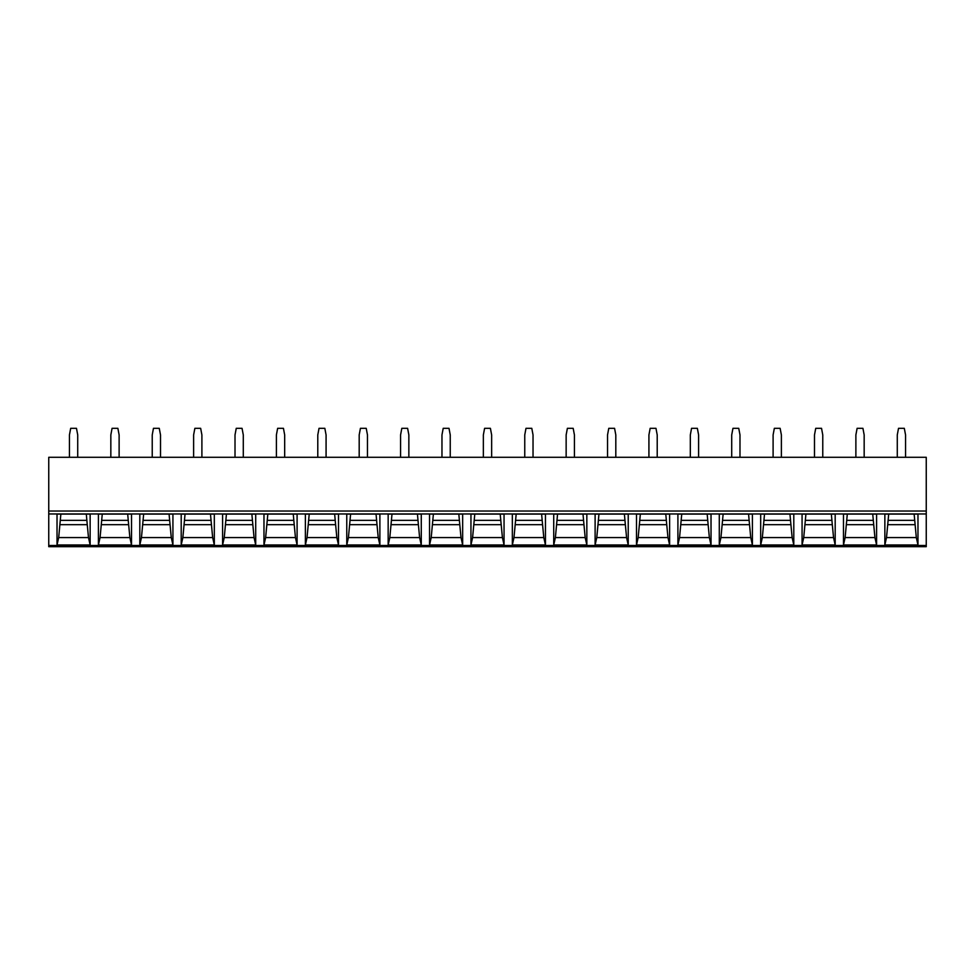 <?xml version="1.0" encoding="UTF-8"?>
<svg xmlns="http://www.w3.org/2000/svg" width="975" height="975" viewBox="0 0 975 975"><rect width="100%" height="100%" fill="white"/><g stroke="black" fill="none" stroke-linecap="round" stroke-linejoin="round"><path stroke-width="1.46" d="M48.75 546.683L48.75 457.287L926.25 457.287L926.25 546.683L48.75 546.683M843.473 544.952L843.473 514.081L876.586 514.081L876.586 544.952L874.928 537.578L845.118 537.578L843.473 544.952L876.586 544.952M802.072 544.952L802.072 514.081L835.185 514.081L835.185 544.952L833.54 537.578L803.729 537.578L802.072 544.952L835.185 544.952M760.683 544.952L760.683 514.081L793.796 514.081L793.796 544.952L792.139 537.578L762.34 537.578L760.683 544.952L793.796 544.952M719.294 544.952L719.294 514.081L752.408 514.081L752.408 544.952L750.75 537.578L720.939 537.578L719.294 544.952L752.408 544.952M677.905 544.952L677.905 514.081L711.019 514.081L711.019 544.952L709.361 537.578L679.551 537.578L677.905 544.952L711.019 544.952M636.504 544.952L636.504 514.081L669.618 514.081L669.618 544.952L667.973 537.578L638.162 537.578L636.504 544.952L669.618 544.952M595.116 544.952L595.116 514.081L628.229 514.081L628.229 544.952L626.584 537.578L596.773 537.578L595.116 544.952L628.229 544.952M586.84 544.952L586.84 514.081L553.727 514.081L553.727 544.952L586.84 544.952L585.183 537.578L555.384 537.578L553.727 544.952M545.452 544.952L545.452 514.081L512.338 514.081L512.338 544.952L545.452 544.952L543.794 537.578L513.983 537.578L512.338 544.952M504.051 544.952L504.051 514.081L470.949 514.081L470.949 544.952L504.051 544.952L502.405 537.578L472.595 537.578L470.949 544.952M462.662 544.952L462.662 514.081L429.548 514.081L429.548 544.952L462.662 544.952L461.017 537.578L431.206 537.578L429.548 544.952M421.273 544.952L421.273 514.081L388.16 514.081L388.16 544.952L421.273 544.952L419.616 537.578L389.817 537.578L388.16 544.952M379.884 544.952L379.884 514.081L346.771 514.081L346.771 544.952L379.884 544.952L378.227 537.578L348.416 537.578L346.771 544.952M338.496 544.952L338.496 514.081L305.382 514.081L305.382 544.952L338.496 544.952L336.838 537.578L307.027 537.578L305.382 544.952M297.095 544.952L297.095 514.081L263.981 514.081L263.981 544.952L297.095 544.952L295.449 537.578L265.639 537.578L263.981 544.952M255.706 544.952L255.706 514.081L222.592 514.081L222.592 544.952L255.706 544.952L254.061 537.578L224.25 537.578L222.592 544.952M214.317 544.952L214.317 514.081L181.204 514.081L181.204 544.952L214.317 544.952L212.66 537.578L182.861 537.578L181.204 544.952M172.928 544.952L172.928 514.081L139.815 514.081L139.815 544.952L172.928 544.952L171.271 537.578L141.46 537.578L139.815 544.952M131.528 544.952L131.528 514.081L98.414 514.081L98.414 544.952L131.528 544.952L129.882 537.578L100.072 537.578L98.414 544.952M90.139 544.952L90.139 514.081L57.025 514.081L57.025 544.952L90.139 544.952L88.493 537.578L58.683 537.578L57.025 544.952M917.975 544.952L884.861 544.952L884.861 514.081L917.975 514.081L917.975 544.952L916.317 537.578L886.507 537.578L888.7 514.081M884.861 544.952L886.507 537.578M914.136 514.081L916.317 537.578M915.098 524.672L887.737 524.672M914.136 520.37L888.7 520.37M847.312 514.081L845.118 537.578M872.735 514.081L873.71 524.672L846.349 524.672M873.71 524.672L874.928 537.578M872.735 520.37L847.312 520.37M805.923 514.081L803.729 537.578M831.346 514.081L832.309 524.672L804.948 524.672M832.309 524.672L833.54 537.578M831.346 520.37L805.923 520.37M764.522 514.081L762.34 537.578M789.957 514.081L790.92 524.672L763.559 524.672M790.92 524.672L792.139 537.578M789.957 520.37L764.522 520.37M723.133 514.081L720.939 537.578M748.568 514.081L749.531 524.672L722.17 524.672M749.531 524.672L750.75 537.578M748.568 520.37L723.133 520.37M681.744 514.081L679.551 537.578M707.168 514.081L708.142 524.672L680.782 524.672M708.142 524.672L709.361 537.578M707.168 520.37L681.744 520.37M640.356 514.081L638.162 537.578M665.779 514.081L666.742 524.672L639.381 524.672M666.742 524.672L667.973 537.578M665.779 520.37L640.356 520.37M598.955 514.081L596.773 537.578M624.39 514.081L625.353 524.672L597.992 524.672M625.353 524.672L626.584 537.578M624.39 520.37L598.955 520.37M557.566 514.081L555.384 537.578M583.001 514.081L583.964 524.672L556.603 524.672M583.964 524.672L585.183 537.578M583.001 520.37L557.566 520.37M516.177 514.081L513.983 537.578M541.612 514.081L542.575 524.672L515.214 524.672M542.575 524.672L543.794 537.578M541.612 520.37L516.177 520.37M474.788 514.081L472.595 537.578M500.212 514.081L501.187 524.672L473.813 524.672M501.187 524.672L502.405 537.578M500.212 520.37L474.788 520.37M433.388 514.081L431.206 537.578M458.823 514.081L459.786 524.672L432.425 524.672M459.786 524.672L461.017 537.578M458.823 520.37L433.388 520.37M391.999 514.081L389.817 537.578M417.434 514.081L418.397 524.672L391.036 524.672M418.397 524.672L419.616 537.578M417.434 520.37L391.999 520.37M350.61 514.081L348.416 537.578M376.045 514.081L377.008 524.672L349.647 524.672M377.008 524.672L378.227 537.578M376.045 520.37L350.61 520.37M309.221 514.081L307.027 537.578M334.644 514.081L335.619 524.672L308.258 524.672M335.619 524.672L336.838 537.578M334.644 520.37L309.221 520.37M267.832 514.081L265.639 537.578M293.256 514.081L294.218 524.672L266.858 524.672M294.218 524.672L295.449 537.578M293.256 520.37L267.832 520.37M226.432 514.081L224.25 537.578M251.867 514.081L252.83 524.672L225.469 524.672M252.83 524.672L254.061 537.578M251.867 520.37L226.432 520.37M185.043 514.081L182.861 537.578M210.478 514.081L211.441 524.672L184.08 524.672M211.441 524.672L212.66 537.578M210.478 520.37L185.043 520.37M143.654 514.081L141.46 537.578M169.077 514.081L170.052 524.672L142.691 524.672M170.052 524.672L171.271 537.578M169.077 520.37L143.654 520.37M102.265 514.081L100.072 537.578M127.688 514.081L128.651 524.672L101.29 524.672M128.651 524.672L129.882 537.578M127.688 520.37L102.265 520.37M60.864 514.081L58.683 537.578M86.3 514.081L87.262 524.672L59.902 524.672M87.262 524.672L88.493 537.578M86.3 520.37L60.864 520.37M897.28 457.287L897.28 434.935L898.523 428.317L904.312 428.317L905.556 434.935L905.556 457.287M864.167 457.287L864.167 434.935L862.924 428.317L857.122 428.317L855.879 434.935L855.879 457.287M822.766 457.287L822.766 434.935L821.535 428.317L815.734 428.317L814.491 434.935L814.491 457.287M781.377 457.287L781.377 434.935L780.134 428.317L774.345 428.317L773.102 434.935L773.102 457.287M739.988 457.287L739.988 434.935L738.745 428.317L732.956 428.317L731.713 434.935L731.713 457.287M698.6 457.287L698.6 434.935L697.357 428.317L691.555 428.317L690.324 434.935L690.324 457.287M657.211 457.287L657.211 434.935L655.968 428.317L650.167 428.317L648.923 434.935L648.923 457.287M615.81 457.287L615.81 434.935L614.567 428.317L608.778 428.317L607.535 434.935L607.535 457.287M574.421 457.287L574.421 434.935L573.178 428.317L567.389 428.317L566.146 434.935L566.146 457.287M533.033 457.287L533.033 434.935L531.789 428.317L525.988 428.317L524.757 434.935L524.757 457.287M491.644 457.287L491.644 434.935L490.401 428.317L484.599 428.317L483.356 434.935L483.356 457.287M450.243 457.287L450.243 434.935L449.012 428.317L443.211 428.317L441.967 434.935L441.967 457.287M408.854 457.287L408.854 434.935L407.611 428.317L401.822 428.317L400.579 434.935L400.579 457.287M367.465 457.287L367.465 434.935L366.222 428.317L360.433 428.317L359.19 434.935L359.19 457.287M326.077 457.287L326.077 434.935L324.833 428.317L319.032 428.317L317.789 434.935L317.789 457.287M284.676 457.287L284.676 434.935L283.445 428.317L277.643 428.317L276.4 434.935L276.4 457.287M243.287 457.287L243.287 434.935L242.044 428.317L236.255 428.317L235.012 434.935L235.012 457.287M201.898 457.287L201.898 434.935L200.655 428.317L194.866 428.317L193.623 434.935L193.623 457.287M160.509 457.287L160.509 434.935L159.266 428.317L153.465 428.317L152.234 434.935L152.234 457.287M119.121 457.287L119.121 434.935L117.877 428.317L112.076 428.317L110.833 434.935L110.833 457.287M77.72 457.287L77.72 434.935L76.477 428.317L70.688 428.317L69.444 434.935L69.444 457.287M926.25 545.476L48.75 545.476M926.25 513.959L48.75 513.959M926.25 511.034L48.75 511.034"/></g></svg>
